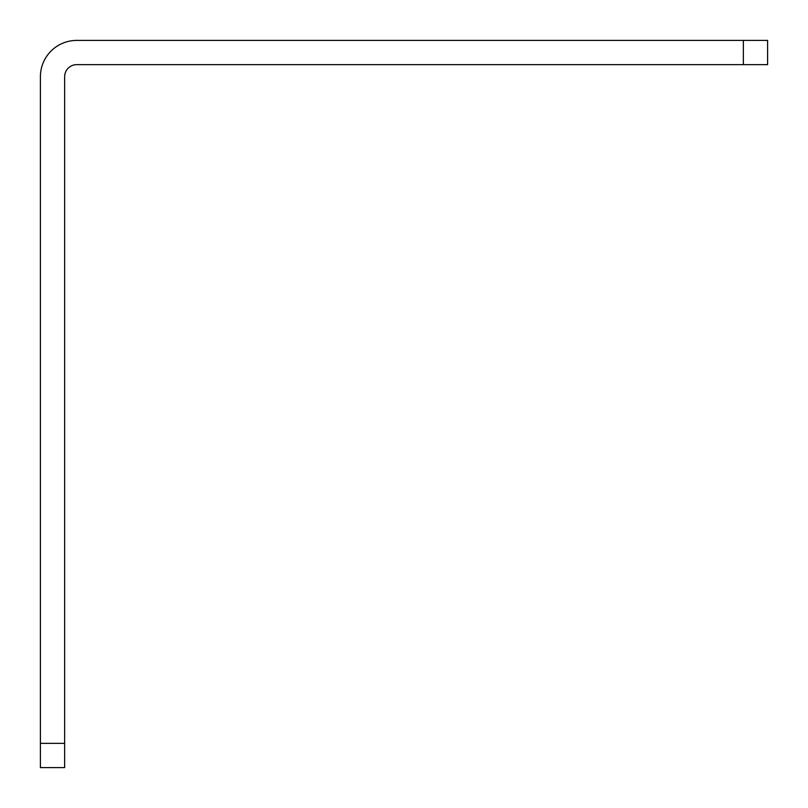 <?xml version="1.0" encoding="UTF-8"?>
<svg xmlns="http://www.w3.org/2000/svg" width="808" height="808" viewBox="0 0 808 808"><rect width="100%" height="100%" fill="white"/><g stroke="black" fill="none" stroke-linecap="round" stroke-linejoin="round"><path stroke-width="1.21" d="M743.36 64.64L743.36 40.4L767.6 40.4L767.6 64.64L76.76 64.64A12.12 12.12 0 0 0 64.64 76.76L64.64 767.6L40.4 767.6L40.4 743.36L64.64 743.36M743.36 40.4L76.76 40.4A36.36 36.36 0 0 0 40.4 76.76L40.4 743.36"/></g></svg>
